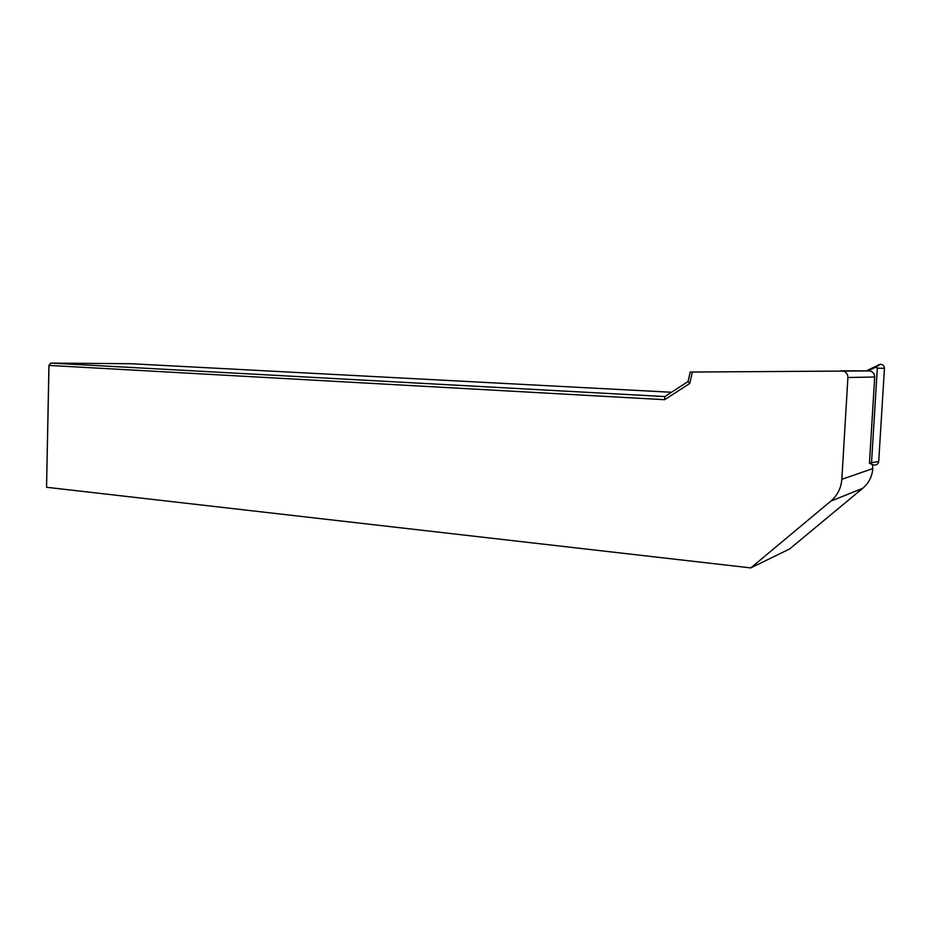 <?xml version="1.0" encoding="UTF-8"?>
<svg xmlns="http://www.w3.org/2000/svg" width="931" height="931" viewBox="0 0 931 931"><rect width="100%" height="100%" fill="white"/><g stroke="black" fill="none" stroke-linecap="round" stroke-linejoin="round"><path stroke-width="1.4" d="M866.179 370.899L880.249 364.277C882.902 364.428 884.299 365.778 884.45 368.327L878.713 461.532C878.154 464.232 876.443 465.372 873.592 464.941L872.929 464.685M868.204 370.899L875.71 367.163L877.316 368.152L871.532 462.684L869.449 463.231L874.709 377.008C874.628 373.738 872.952 371.702 869.659 370.91L692.338 372.039L689.766 383.467L688.067 381.535L690.197 372.063L692.338 372.039M689.766 383.467L664.629 399.702L48.994 365.418L46.55 487.274L750.793 567.91L830.801 501.134C837.469 495.385 841.147 488.1 841.833 479.29L847.908 377.509C847.815 373.913 845.988 371.678 842.415 370.806L841.275 370.724M46.55 487.274L48.936 365.324L50.728 363.09L664.827 396.571L688.067 381.535M671.484 392.265L131.027 363.73L50.728 363.09L48.936 365.324M872.428 464.488L872.789 468.596C872.161 476.532 868.798 483.096 862.723 488.31L789.569 548.999L750.793 567.91M664.827 396.571L664.629 399.702M873.01 464.872L870.38 463.661M878.573 364.708L875.71 367.163M878.713 461.532L871.532 462.684M884.45 368.327L877.316 368.152M874.709 377.008L847.908 377.509M872.789 468.596L841.833 479.29M862.723 488.31L830.801 501.134M870.136 463.615L873.592 464.941M876.164 367.035L880.249 364.277M842.415 370.806L869.659 370.91"/></g></svg>
